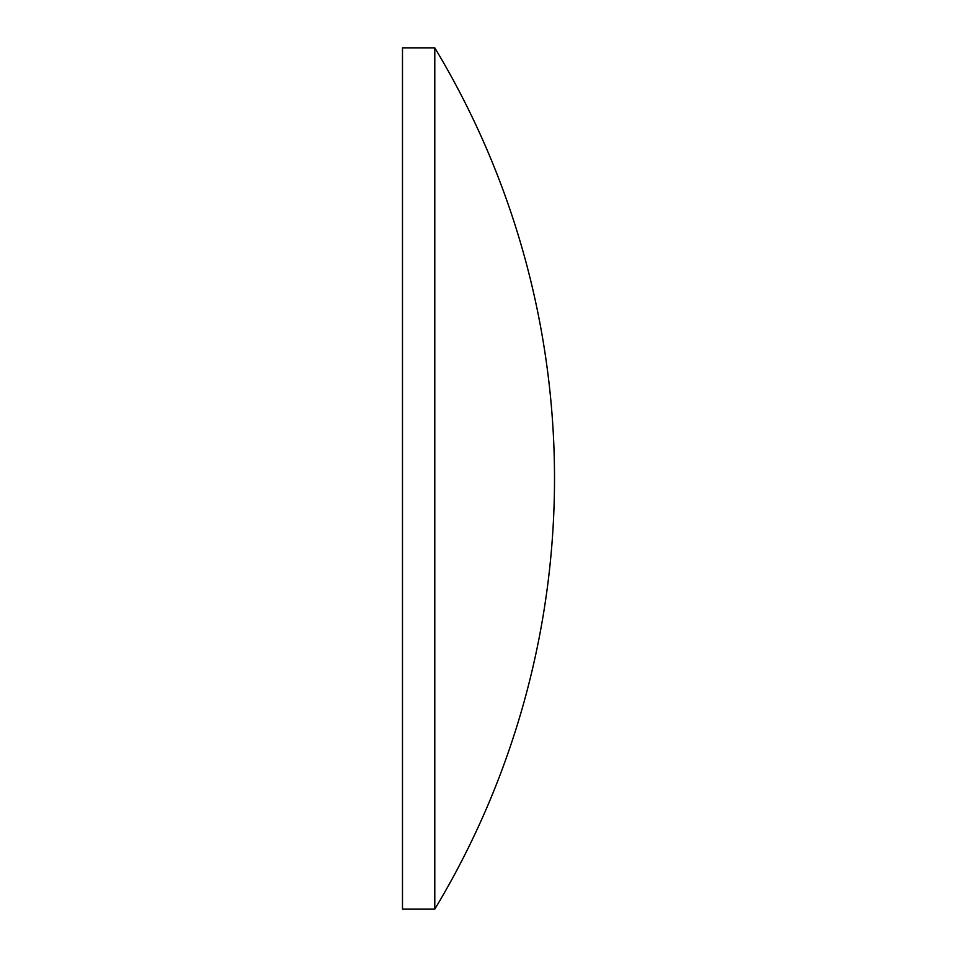 <?xml version="1.0" encoding="UTF-8"?>
<svg xmlns="http://www.w3.org/2000/svg" width="957" height="957" viewBox="0 0 957 957"><rect width="100%" height="100%" fill="white"/><g stroke="black" fill="none" stroke-linecap="round" stroke-linejoin="round"><path stroke-width="1.44" d="M402.49 478.5L402.49 47.85L434.789 47.85L434.789 909.15L402.49 909.15L402.49 478.5M434.789 909.15A834.408 834.408 0 0 0 434.789 47.85"/></g></svg>
